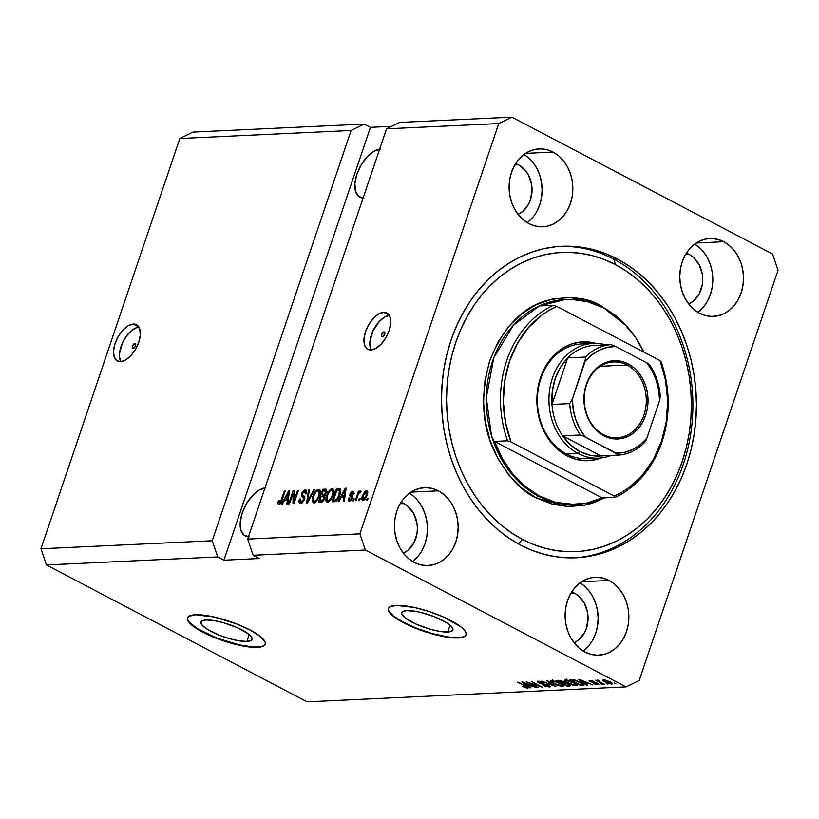 <?xml version="1.0" encoding="UTF-8"?>
<svg xmlns="http://www.w3.org/2000/svg" width="819" height="819" viewBox="0 0 819 819"><rect width="100%" height="100%" fill="white"/><g stroke="black" fill="none" stroke-linecap="round" stroke-linejoin="round"><path stroke-width="1.23" d="M246.928 641.42A26.996 6.726 18.7 0 1 217.291 634.387A26.996 6.726 18.7 0 1 200.942 622.041A26.996 6.726 18.7 0 1 206.091 619.973L213.595 620.505L223.065 622.594L237.776 627.886L248.689 634.121L250.788 636.046L252.129 639.209L251.331 640.325L246.928 641.42L239.435 640.878L229.965 638.789L219.963 635.472L207.279 629.32L202.242 625.347L200.901 622.184L201.699 621.068L206.091 619.973A26.996 6.726 18.7 0 1 235.729 626.996A26.996 6.726 18.7 0 1 252.088 639.352A26.996 6.726 18.7 0 1 246.928 641.42L249.252 634.582L246.928 641.42M447.747 632.012A26.996 6.726 18.7 0 1 418.11 624.989A26.996 6.726 18.7 0 1 401.76 612.632A26.996 6.726 18.7 0 1 406.91 610.564L418.99 611.967L433.875 616.512L446.56 622.665L451.597 626.648L452.938 629.801L450.389 631.664L440.243 631.48L430.774 629.391L416.062 624.098L405.149 617.864L401.894 614.219L401.709 612.776L402.518 611.66L406.91 610.564A26.996 6.726 18.7 0 1 436.547 617.598A26.996 6.726 18.7 0 1 452.897 629.944A26.996 6.726 18.7 0 1 447.747 632.012L450.061 625.173L447.747 632.012M388.411 608.322A41.032 10.217 -161.3 0 0 413.677 627.057A41.032 10.217 -161.3 0 0 458.364 637.581L458.231 637.96A41.032 10.217 18.7 0 1 413.196 627.282A41.032 10.217 18.7 0 1 388.339 608.517A41.032 10.217 18.7 0 1 396.171 605.374L414.527 607.503L429.606 611.691L444.318 617.403L460.902 626.883L464.086 629.801L465.847 632.411L466.124 634.602L464.916 636.302L462.244 637.438L453.03 637.868L446.826 637.141L424.795 631.644L410.084 625.931L397.973 619.573L390.315 613.533L388.554 610.923L388.278 608.732L389.486 607.033L396.171 605.374A41.032 10.217 18.7 0 1 441.206 616.052A41.032 10.217 18.7 0 1 466.062 634.827A41.032 10.217 18.7 0 1 458.231 637.96L458.364 637.581A41.032 10.217 -161.3 0 0 466.124 634.633M187.592 617.731A41.032 10.217 -161.3 0 0 212.858 636.455A41.032 10.217 -161.3 0 0 257.545 646.99L257.422 647.368A41.032 10.217 18.7 0 1 212.377 636.691A41.032 10.217 18.7 0 1 187.52 617.915A41.032 10.217 18.7 0 1 195.352 614.772L213.708 616.912L236.333 623.812L250.01 629.965L260.094 636.281L265.039 641.809L265.315 644L264.097 645.7L261.435 646.836L257.422 647.368L246.017 646.549L231.623 643.376L209.265 635.339L192.68 625.859L187.735 620.331L187.459 618.14L188.677 616.441L195.352 614.772A41.032 10.217 18.7 0 1 240.397 625.45A41.032 10.217 18.7 0 1 265.254 644.225A41.032 10.217 18.7 0 1 257.422 647.368L257.545 646.99A41.032 10.217 -161.3 0 0 265.305 644.031M134.859 343.55L135.667 344.195L135.534 345.833L133.262 348.259A2.559 1.331 117.7 0 1 132.862 348.177A2.559 1.331 117.7 0 1 132.719 345.628A2.559 1.331 117.7 0 1 134.859 343.55A2.559 1.331 117.7 0 1 135.248 343.632A2.559 1.331 117.7 0 1 135.401 346.181A2.559 1.331 117.7 0 1 133.262 348.259L132.453 347.614L132.586 345.976L134.859 343.55M138.933 327.16A20.516 10.667 -62.3 0 0 123.372 341.001A20.516 10.667 -62.3 0 0 120.813 361.67M133.292 324.048L138.8 326.935L133.292 324.048L137.326 325.266L139.783 329.166L140.274 335.155L138.739 342.311L135.401 349.559L130.774 355.784L125.553 360.043L120.557 361.681A20.516 10.667 117.7 0 1 117.383 361.025A20.516 10.667 117.7 0 1 116.175 340.643A20.516 10.667 117.7 0 1 133.292 324.048A20.516 10.667 117.7 0 1 136.456 324.703A20.516 10.667 117.7 0 1 137.664 345.096A20.516 10.667 117.7 0 1 120.557 361.681L116.513 360.462L114.066 356.562L113.575 350.583L115.11 343.417L118.448 336.179L123.075 329.944L128.286 325.686L133.292 324.048M384.039 331.879L384.848 332.524L384.725 334.162L382.453 336.589A2.559 1.331 117.7 0 1 382.053 336.507A2.559 1.331 117.7 0 1 381.9 333.957A2.559 1.331 117.7 0 1 384.039 331.879A2.559 1.331 117.7 0 1 384.439 331.961A2.559 1.331 117.7 0 1 384.592 334.51A2.559 1.331 117.7 0 1 382.453 336.589L381.634 335.944L381.767 334.306L384.039 331.879M389.363 315.428A20.516 10.667 -62.3 0 0 373.802 329.279A20.516 10.667 -62.3 0 0 371.232 349.938M383.722 312.315L389.23 315.213L383.722 312.315L387.756 313.544L390.202 317.444L390.704 323.423L389.158 330.589L385.821 337.827L381.193 344.052L375.982 348.31L370.976 349.959A20.516 10.667 117.7 0 1 367.813 349.303A20.516 10.667 117.7 0 1 366.605 328.91A20.516 10.667 117.7 0 1 383.722 312.315A20.516 10.667 117.7 0 1 386.885 312.981A20.516 10.667 117.7 0 1 388.093 333.364A20.516 10.667 117.7 0 1 370.976 349.959L366.943 348.74L364.496 344.84L363.994 338.851L365.54 331.695L368.878 324.447L373.505 318.222L378.716 313.964L383.722 312.315M363.114 198.024A26.669 13.862 117.7 0 1 359.838 197.174A26.669 13.862 117.7 0 1 357.985 171.335A26.669 13.862 117.7 0 1 379.647 149.171M248.454 536.783A26.669 13.862 117.7 0 1 245.168 535.923A26.669 13.862 117.7 0 1 243.315 510.094A26.669 13.862 117.7 0 1 264.987 487.929M553.06 152.088L525.573 153.378L553.06 152.088L558.589 155.794L563.421 160.729L567.403 166.718L570.362 173.505L572.194 180.845L572.829 188.462L572.235 196.048L570.444 203.327L567.516 210.002L563.564 215.827L558.753 220.577L553.255 224.078L547.276 226.177L541.062 226.802L534.848 225.931L528.859 223.597A38.974 31.849 -92.7 0 1 509.531 180.671A38.974 31.849 -92.7 0 1 539.137 148.904A38.974 31.849 -92.7 0 1 553.06 152.088A38.974 31.849 -92.7 0 1 572.389 195.014A38.974 31.849 -92.7 0 1 542.782 226.781A38.974 31.849 -92.7 0 1 528.859 223.597L523.341 219.891L518.499 214.957L514.516 208.978L511.558 202.18L509.725 194.84L509.09 187.223L509.684 179.637L511.486 172.369L514.414 165.684L518.355 159.859L523.177 155.108L528.675 151.617L534.643 149.508L540.857 148.884L547.082 149.754L553.06 152.088M438.4 490.837L410.913 492.127L438.4 490.837L443.918 494.553L448.761 499.488L452.743 505.466L455.702 512.264L457.534 519.604L458.169 527.221L457.575 534.807L455.784 542.076L452.856 548.761L448.904 554.586L444.093 559.336L438.585 562.827L432.616 564.926L426.402 565.56L420.178 564.69L414.199 562.356A38.974 31.849 -92.7 0 1 394.871 519.43A38.974 31.849 -92.7 0 1 424.477 487.663A38.974 31.849 -92.7 0 1 438.4 490.837A38.974 31.849 -92.7 0 1 457.729 533.773A38.974 31.849 -92.7 0 1 428.122 565.54A38.974 31.849 -92.7 0 1 414.199 562.356L408.681 558.65L403.839 553.716L399.856 547.727L396.898 540.939L395.065 533.589L394.43 525.982L395.024 518.396L396.816 511.117L399.744 504.443L403.695 498.617L408.507 493.867L414.015 490.366L419.983 488.267L426.197 487.643L432.422 488.513L438.4 490.837M609.08 580.466L581.582 581.756L609.08 580.466L614.598 584.172L619.44 589.107L623.423 595.085L626.381 601.883L628.214 609.223L628.849 616.84L628.255 624.426L626.463 631.705L623.535 638.38L619.584 644.205L614.762 648.955L609.264 652.456L603.296 654.555L597.082 655.18L590.857 654.309L584.879 651.975A38.974 31.849 -92.7 0 1 565.55 609.049A38.974 31.849 -92.7 0 1 595.157 577.282A38.974 31.849 -92.7 0 1 609.08 580.466A38.974 31.849 -92.7 0 1 628.408 623.392A38.974 31.849 -92.7 0 1 598.802 655.159A38.974 31.849 -92.7 0 1 584.879 651.975L579.361 648.269L574.518 643.335L570.536 637.356L567.577 630.558L565.745 623.218L565.11 615.601L565.704 608.015L567.495 600.736L570.423 594.062L574.375 588.237L579.187 583.486L584.694 579.995L590.663 577.886L596.877 577.262L603.101 578.132L609.08 580.466M723.74 241.707L696.252 242.997L723.74 241.707L729.258 245.413L734.1 250.358L738.083 256.337L741.041 263.124L742.874 270.475L743.509 278.081L742.915 285.677L741.123 292.946L738.195 299.621L734.244 305.456L729.432 310.206L723.924 313.697L717.956 315.796L711.742 316.431L705.517 315.561L699.539 313.227A38.974 31.849 -92.7 0 1 680.21 270.29A38.974 31.849 -92.7 0 1 709.817 238.534A38.974 31.849 -92.7 0 1 723.74 241.707A38.974 31.849 -92.7 0 1 743.068 284.643A38.974 31.849 -92.7 0 1 713.462 316.4A38.974 31.849 -92.7 0 1 699.539 313.227L694.021 309.521L689.178 304.576L685.196 298.597L682.237 291.81L680.405 284.459L679.77 276.853L680.364 269.256L682.155 261.988L685.083 255.313L689.035 249.478L693.857 244.727L699.354 241.236L705.323 239.138L711.537 238.503L717.761 239.373L723.74 241.707M617.383 258.999L613.841 259.173L617.383 258.999L628.705 265.766L639.455 273.833L649.528 283.139L658.824 293.591L667.26 305.077L674.743 317.506L681.203 330.753L686.588 344.676L690.837 359.162L693.918 374.058L695.792 389.22L696.447 404.504L695.874 419.768L694.072 434.858L691.072 449.631L686.895 463.953L681.582 477.672L675.184 490.663L667.761 502.805L659.387 513.974L650.143 524.068L640.12 532.985L629.412 540.632L618.12 546.959L606.357 551.883L594.236 555.364L581.859 557.36L569.369 557.872L556.869 556.879L544.492 554.391L532.35 550.44L520.556 545.065A155.917 127.406 -92.7 0 1 443.253 373.341A155.917 127.406 -92.7 0 1 561.68 246.294A155.917 127.406 -92.7 0 1 617.383 258.999A155.917 127.406 -92.7 0 1 694.686 430.722A155.917 127.406 -92.7 0 1 576.259 557.78A155.917 127.406 -92.7 0 1 520.556 545.065L509.234 538.308L498.484 530.231L488.411 520.925L479.115 510.483L470.69 498.986L463.206 486.558L456.736 473.31L451.351 459.387L447.102 444.901L444.021 430.016L442.147 414.844L441.492 399.559L442.076 384.295L443.867 369.205L446.867 354.432L451.044 340.11L456.357 326.392L462.755 313.401L470.178 301.259L478.552 290.09L487.796 279.996L497.819 271.089L508.527 263.431L519.819 257.115L531.582 252.191L543.714 248.71L556.081 246.703L568.57 246.191L581.07 247.184L593.447 249.672L605.589 253.624L617.383 258.999M689.209 254.443L685.483 254.617L689.209 254.443A26.669 21.796 -92.7 0 1 702.733 279.74A26.669 21.796 -92.7 0 1 688.707 303.982L693.099 301.3L699.098 294.062L702.323 284.521L702.733 279.33L702.303 274.119L699.016 264.445L692.987 256.971L689.209 254.443A26.669 21.796 -92.7 0 0 686.332 253.204L689.209 254.443M574.549 593.191L570.812 593.365L574.549 593.191A26.669 21.796 -92.7 0 1 588.073 618.499A26.669 21.796 -92.7 0 1 574.047 642.741L578.439 640.059L584.428 632.821L586.435 628.255L588.073 618.079L587.643 612.878L584.356 603.204L578.327 595.73L574.549 593.191A26.669 21.796 -92.7 0 0 571.672 591.963L574.549 593.191M403.869 503.572L400.143 503.746L403.869 503.572A26.669 21.796 -92.7 0 1 417.393 528.869A26.669 21.796 -92.7 0 1 403.368 553.122L407.76 550.44L413.759 543.202L416.984 533.65L417.393 528.46L416.963 523.249L413.677 513.574L407.647 506.111L403.869 503.572A26.669 21.796 -92.7 0 0 400.993 502.344L403.869 503.572M518.529 164.814L514.803 164.988L518.529 164.814A26.669 21.796 -92.7 0 1 532.053 190.121A26.669 21.796 -92.7 0 1 518.028 214.363L522.42 211.681L528.419 204.443L530.425 199.877L532.053 189.701L531.623 184.5L528.337 174.826L525.624 170.731L518.529 164.814A26.669 21.796 -92.7 0 0 515.653 163.585L518.529 164.814M212.234 540.755L351.105 130.487L179.822 138.503L40.95 548.771L212.234 540.755L40.95 548.771L46.437 564.956L217.721 556.93L212.234 540.755L351.105 130.487L364.23 124.078L192.946 132.105L179.822 138.503L351.105 130.487L364.23 124.078L370.444 127.344L391.615 126.351L370.444 127.344L223.925 560.196L217.721 556.93L46.437 564.956L307.105 701.832L626.054 686.895L365.376 550.02L253.163 555.272L259.367 558.538L223.925 560.196L217.721 556.93L212.234 540.755M386.537 128.829L247.666 539.097L359.889 533.845L498.761 123.567L386.537 128.829L498.761 123.567L511.895 117.168L772.563 254.044L778.05 270.229L639.178 680.497L626.054 686.895L307.105 701.832L46.437 564.956L40.95 548.771L179.822 138.503L192.946 132.105L364.23 124.078L370.444 127.344L223.925 560.196L259.367 558.538L253.163 555.272L365.376 550.02L359.889 533.845L247.666 539.097L253.163 555.272L247.666 539.097L386.537 128.829L399.672 122.42L511.895 117.168L399.672 122.42L386.537 128.829M293.079 493.314L289.527 503.798L288.667 503.839L293.13 490.663L294.041 490.622L293.98 500.962L297.532 490.458L298.392 490.417L293.929 503.593L293.007 503.634L293.079 493.314L293.007 503.634L293.929 503.593L298.392 490.417L297.532 490.458L293.98 500.962L294.041 490.622L293.13 490.663L288.667 503.839L289.527 503.798L293.079 493.314L294.021 493.806L293.079 493.314M304.648 491.472L305.436 493.959L306.347 493.744C307.074 491.257 306.675 489.977 305.139 489.936L306.511 490.653L305.139 489.936L301.525 493.652L302.252 494.041L301.525 493.652L302.528 497.164L304.453 499.938L303.747 499.559L301.31 501.893L302.651 502.6L301.31 501.893L300.378 498.914L299.457 499.119L300.225 499.518L299.457 499.119C298.618 501.914 299.037 503.347 300.716 503.439L304.617 499.488L301.781 503.183L300.184 503.398L299.119 502.313L299.457 499.119L300.378 498.914L300.184 501.115L301.126 501.893L302.661 501.31L303.839 499.283L303.634 497.809L301.341 496.109L302.17 492.199L304.658 490.008L306.613 490.898L306.347 493.744L305.436 493.959L305.62 492.086L304.648 491.472L303.071 492.342L302.262 494L302.365 495.29L304.77 496.887L304.617 499.488L304.412 496.396L302.191 494.973L302.365 493.642L304.648 491.472L306.777 492.383M314.527 489.66L307.463 502.958L306.582 502.999L308.568 489.936L309.449 489.895L307.504 501.443L313.636 489.701L314.527 489.66L313.636 489.701L307.504 501.443L309.449 489.895L308.568 489.936L306.582 502.999L307.463 502.958L314.527 489.66M314.015 502.815L313.718 501.689L312.162 500.87L313.902 502.825L312.336 501.709L312.172 499.314L315.151 491.697L317.25 489.69L318.847 489.322L320.116 490.622L320.188 492.997L317.772 499.6L315.448 502.242L313.902 502.825L317.014 500.696L319.461 495.925C320.813 492.096 320.495 489.885 318.478 489.312C315.96 490.12 314.076 492.475 312.858 496.396L312.162 500.87L315.233 501.893M327.754 502.17L327.457 501.044L325.911 500.225L327.641 502.18L326.085 501.074L325.993 498.106L329.289 490.55L330.989 489.045L332.923 488.779L333.865 489.977L333.937 492.352L331.521 498.955L329.197 501.597L327.641 502.18L330.763 500.051L333.2 495.28C334.561 491.451 334.234 489.24 332.227 488.667C329.699 489.475 327.825 491.84 326.597 495.751L325.911 500.225L329.412 501.433M341.124 497.512L339.066 501.474L338.175 501.515L345.27 488.226L346.109 488.185L344.297 501.228L343.407 501.279L344.011 497.368L341.124 497.512L344.011 497.368L343.407 501.279L344.297 501.228L346.109 488.185L345.27 488.226L338.175 501.515L339.066 501.474L341.124 497.512M368.13 498.259L367.496 500.143L366.636 500.184L367.27 498.3L368.13 498.259L367.27 498.3L366.636 500.184L367.496 500.143L368.13 498.259M367.107 495.352L364.905 499.488L363.37 500.481L362.182 500.143L362.182 496.529L364.639 491.615L366.165 490.632L367.332 490.97L367.107 495.352C368.11 492.598 367.885 491.011 366.441 490.601L362.459 495.669C361.414 498.474 361.629 500.092 363.083 500.522L367.107 495.352M360.186 498.638L359.541 500.522L358.681 500.563L359.326 498.679L360.186 498.638L359.326 498.679L358.681 500.563L359.541 500.522L360.186 498.638M357.79 495.71L356.111 500.675L355.251 500.716L358.487 491.134L359.346 491.103L358.835 492.628L360.217 490.929L361.056 491.359L360.278 492.741L358.988 493.13L357.79 495.71L358.599 493.744L361.056 491.359L360.421 490.878L358.835 492.628L359.346 491.103L358.487 491.134L355.251 500.716L356.111 500.675L357.79 495.71M354.279 498.914L353.634 500.798L352.774 500.839L353.419 498.955L354.279 498.914L353.419 498.955L352.774 500.839L353.634 500.798L354.279 498.914M352.293 492.608L352.835 494.092L353.757 493.888L352.723 491.236L353.828 491.82L352.723 491.236L349.897 494.062L350.778 494.522L349.897 494.062L351.003 496.898L352.518 497.85L351.638 497.389L352.231 498.617L351.535 498.249L349.918 499.795L351.044 500.378L349.918 499.795L349.314 497.962L348.392 498.177L349.181 498.597L348.392 498.177L349.396 501.167L352.477 497.972L350.696 500.675L348.689 501.013L348.392 498.177L349.314 497.962L349.211 499.334L349.918 499.795L351.607 498.013L349.703 495.649L350.757 492.424L352.354 491.287L353.849 491.861L353.757 493.888L352.835 494.092L352.293 492.608L350.767 493.99L352.661 495.915L352.477 497.972L350.819 493.826L352.293 492.608L354.217 493.488M340.08 488.708L338.841 488.523L340.397 489.342L338.063 489.445L340.397 489.342L338.841 488.523L336.517 488.636L338.063 489.445L337.848 490.09L338.063 489.445L336.517 488.636L332.053 501.801L334.49 501.689C336.916 501.044 338.718 498.781 339.895 494.881L336.517 500.859L332.053 501.801L336.517 488.636L340.458 489.097L339.895 494.881C340.97 492.076 341.032 490.018 340.08 488.708L340.059 488.697M324.662 498.341L322.461 501.801L318.304 502.446L322.768 489.271L325.757 489.168L326.668 489.895L326.331 492.772L324.621 495.167L324.662 498.341L324.621 495.167L326.474 492.362C327.098 490.171 326.709 489.107 325.327 489.158L322.768 489.271L318.304 502.446L320.853 502.334C322.461 502.231 323.73 500.911 324.662 498.341M284.531 500.153L282.473 504.125L281.582 504.166L288.677 490.868L289.517 490.837L287.704 503.88L286.814 503.92L287.418 500.02L284.531 500.153L287.418 500.02L286.814 503.92L287.704 503.88L289.517 490.837L288.677 490.868L281.582 504.166L282.473 504.125L284.531 500.153M279.361 502.927L280.436 503.501L279.361 502.927L279.32 500.235L278.399 500.45L279.136 500.829L278.399 500.45L277.815 503.593L278.798 504.463L277.815 503.593L278.399 500.45L279.32 500.235L279.013 502.794L280.293 502.303L284.326 491.072L285.176 491.031L280.835 502.958L278.798 504.463L282.156 499.979L285.176 491.031L284.326 491.072L280.548 501.893L279.125 502.876L280.671 503.695M529.371 682.933L538.011 687.469L526.289 681.807L539.352 686.148L531.551 681.562L542.413 687.264L529.371 682.933L542.413 687.264L531.551 681.562L539.352 686.148L526.289 681.807L538.011 687.469L529.371 682.933M538.114 681.173C536.711 681.285 536.895 681.838 538.687 682.851L538.851 682.35L538.687 682.851L543.898 684.315L544.072 683.814L543.898 684.315L548.157 684.899L548.208 686.353L542.966 685.227L549.406 687.018L550.429 686.67L548.843 685.237L549.928 685.912L550.409 686.721L549.641 686.998L545.474 686.302L542.966 685.227L547.778 686.342L548.884 686.189L548.392 685.503L539.967 683.425L537.653 682.217L537.366 681.306L541.461 681.746L543.898 682.759L539.404 681.838L538.718 682.104L539.875 682.974L548.843 685.237L539.567 682.821L539.404 681.838L543.898 682.759L537.182 681.5M547.696 680.804L555.958 686.629L541.728 681.08L554.197 685.984L546.805 680.845L547.696 680.804L546.805 680.845L554.197 685.984L541.728 681.08L555.958 686.629L547.696 680.804M562.581 686.404L557.217 685.196L550.757 681.654L550.603 680.743L552.313 680.579L558.742 682.555L563.144 685.175L563.533 686.117L562.581 686.404L563.359 685.411L560.298 683.322L551.443 680.548L550.45 680.927L553.879 683.701L558.445 685.616L562.581 686.404L563.032 685.073L562.581 686.404M576.33 685.759L568.662 683.578L565.038 681.49L564.219 680.231L567.117 680.098L571.928 681.664L576.893 684.541L577.282 685.472L576.33 685.759L577.108 684.776L574.047 682.688L565.192 679.903L564.199 680.282L567.628 683.056L572.194 684.981L576.33 685.759L576.781 684.428L576.33 685.759M606.367 683.384L607.923 684.193L606.367 683.384M603.48 679.811C602.262 680.098 602.856 680.855 605.261 682.063L611.66 684.1C612.888 683.804 612.264 683.036 609.797 681.807L612.366 683.865L609.397 683.763L602.753 680.149L605.272 680.026L609.797 681.807L602.764 680.077M527.477 688.042C528.521 687.786 527.938 687.121 525.716 686.056L517.485 682.217L526.443 686.445L526.248 687.376L522.317 686.353L525.419 687.704L527.477 688.042L527.743 687.264L527.477 688.042L526.586 687.991L522.317 686.353L526.412 686.998L518.345 682.176L526.904 686.711L528.091 687.632L527.477 688.042L528.122 687.817M585.032 683.415L587.551 685.155L586.66 685.196L578.439 679.371L579.279 679.33L592.782 684.909L587.919 683.281L585.032 683.415L587.919 683.281L592.782 684.909L579.279 679.33L578.439 679.371L586.66 685.196L587.551 685.155L585.032 683.415L585.278 682.677L585.032 683.415M589.864 680.446L590.212 681.715L590.642 680.466L590.212 681.715L597.041 683.046L597.02 684.141L593.499 683.496L598.085 684.735L597.573 683.302L598.72 684.623L594.686 684.019L593.499 683.496L597.02 684.141L596.908 683.445L589.772 681.469L589.086 680.804L589.69 680.456L592.987 681.06L594.082 681.541L591.031 681.039L590.499 681.162L591.123 681.695L597.573 683.302L590.919 681.592L591.031 681.039L594.082 681.541L589.086 680.702M600.573 683.65L602.129 684.469L600.573 683.65M600.501 682.207L604.596 684.356L603.736 684.397L595.833 680.241L597.952 680.865L597.409 680.108L598.802 680.272L599.61 680.876L598.761 681.132L600.501 682.207L599.037 681.347L599.61 680.876L598.802 680.272L597.573 680.087L597.952 680.865L595.833 680.241L603.736 684.397L604.596 684.356L600.501 682.207M614.322 683.015L615.868 683.824L614.322 683.015M580.63 682.34L584.131 684.981L580.538 685.483L569.676 679.78L574.385 679.862L579.852 681.93L573.525 679.709L569.676 679.78L580.538 685.483L582.974 685.37L583.425 684.049L582.974 685.37L584.121 685.001L580.63 682.34M568.652 684.213L570.403 685.738L566.789 686.127L555.937 680.415L560.79 680.579L568.652 684.213L563.492 681.623L558.497 680.302L555.937 680.415L566.789 686.127L569.338 686.005L569.727 684.858L569.338 686.005L570.423 685.698L568.652 684.213M528.439 686.066L522.686 681.981L536.189 687.561L531.326 685.933L528.439 686.066L531.326 685.933L536.189 687.561L522.686 681.981L521.846 682.012L530.067 687.847L530.958 687.796L528.439 686.066L528.685 685.329L528.439 686.066M639.178 680.497L778.05 270.229L772.563 254.044L511.895 117.168L498.761 123.567L359.889 533.845L365.376 550.02L626.054 686.895L639.178 680.497M586.844 684.664L586.66 685.196L586.844 684.664M584.049 682.739L580.087 679.657L586.476 682.299L584.049 682.739L586.373 682.626L579.995 679.944L584.049 682.739M598.085 684.735L598.402 683.804L598.085 684.735L598.884 684.469M596.908 683.445L597.02 684.141M590.919 681.592L591.031 681.039M598.198 680.139L597.952 680.865L598.198 680.139M597.573 680.087L597.952 680.865M599.037 681.347L598.884 680.824M611.66 684.1L611.977 683.159L611.66 684.1L612.377 683.834M606.121 682.022L604.75 679.924L609.152 681.48L610.554 683.507L606.121 682.022L610.913 683.394L606.193 680.681L604.197 680.589L606.121 682.022M604.442 679.872L604.586 680.405M611.189 682.596L610.554 683.507M580.794 684.745L580.538 685.483L580.794 684.745M582.084 683.773L575.982 680.732L571.805 680.405L580.128 684.776L571.805 680.405L572.061 679.668L571.805 680.405L573.474 679.709L573.259 680.333L574.795 679.965L579.893 681.961L582.084 683.773L582.258 683.251L581.603 684.704L580.128 684.776L582.493 684.541L582.084 683.773L581.603 684.704M566.349 678.971L565.745 681.101L567.628 683.056L568.509 683.026C565.868 681.715 565.192 680.896 566.472 680.569L566.656 680.016L566.472 680.569L570.464 681.07L573.157 682.708C575.675 683.978 576.31 684.776 575.051 685.093L568.509 683.026L575.051 685.093L575.757 684.571L573.495 682.882L566.472 680.569M577.334 685.37L577.108 684.776M576.095 683.896L575.051 685.093M567.045 685.39L566.789 686.127L567.045 685.39M561.302 682.749L558.056 681.05L558.312 680.313L558.056 681.05L559.684 680.354L559.469 680.978L562.95 681.357L563.564 682.585L561.302 682.749L562.827 682.677L562.571 683.415L563.677 682.452L563.052 681.889L558.056 681.05L561.302 682.749M563.892 681.848L563.564 682.585M569.092 684.449L568.857 685.134L566.318 683.63L562.571 683.415L566.379 685.421L562.571 683.415L564.158 683.343L564.516 682.278L564.158 683.343L567.936 683.855L568.785 685.227L566.379 685.421L568.785 685.227M563.585 686.035L563.359 685.411M554.76 683.67C552.119 682.36 551.443 681.541 552.723 681.213L552.917 680.65L552.723 681.213L556.715 681.715L559.408 683.353C561.926 684.623 562.561 685.411 561.312 685.738L554.76 683.67L559.449 685.493L562.029 685.483L560.135 683.742L555.528 681.705L551.986 681.469L554.76 683.67M552.61 679.616L551.965 681.5L552.723 681.213M562.673 683.568L561.312 685.738M555.251 686.138L555.067 686.67L555.251 686.138M553.02 684.561L552.845 685.073L553.02 684.561M549.406 687.018L549.805 685.82L549.406 687.018M549.16 685.411L548.208 686.353M539.598 681.275L539.404 681.838L539.598 681.275M539.567 682.821L539.404 681.838M530.251 687.305L530.067 687.847L530.251 687.305M527.456 685.38L523.495 682.309L529.883 684.95L527.456 685.38L529.78 685.278L523.402 682.585L527.456 685.38M721.17 314.711L720.843 315.274M715.079 316.523L715.089 315.458M716.052 315.438L716.164 316.165M367.987 498.679L367.27 498.3L367.987 498.679M362.5 500.409L363.083 500.522M363.175 496.048L362.459 495.669L363.175 496.048M366.492 492.137L367.588 491.482M367.434 491.124L366.441 490.601L367.434 491.124M367.025 490.714L366.441 490.601M367.711 491.451L366.195 492.424M365.96 491.963L363.319 495.618L365.96 491.963L366.216 495.485L366.922 495.864L366.216 495.485L363.564 499.15L364.66 499.723L363.226 499.078L363.319 495.618L362.837 497.481L362.981 498.832L364.783 499.897M363.564 499.15L366.001 496.079L366.298 492.035L367.844 492.854M360.043 499.058L359.326 498.679L360.043 499.058M359.213 491.513L358.487 491.134L359.213 491.513M360.944 491.154L360.421 490.878L360.944 491.154M361.056 491.359L360.421 490.878M354.136 499.334L353.419 498.955L354.136 499.334M348.72 501.033L349.396 501.167M349.774 501.115L349.774 499.856M349.918 499.795L350.87 500.368M350.952 496.867L351.638 497.389M353.184 498.208L351.136 496.969M352.559 497.717L351.443 494.881L351.433 496.908L352.559 497.717L351.955 497.379M353.388 491.359L352.723 491.236M353.839 493.427L352.365 494.645M351.73 495.188L350.819 494.615M349.815 499.6L349.795 501.218M342.332 497.45L342.864 496.447L342.332 497.45M346.048 488.626L345.27 488.226L346.048 488.626M344.779 497.778L344.011 497.368L344.779 497.778M344.922 496.703L341.922 495.956L345.229 489.578L345.874 489.905L345.229 489.578L344.779 492.26L345.495 492.628L344.779 492.26L344.246 495.843L344.994 496.232L341.922 495.956L344.922 496.703M333.906 501.719L334.265 500.665L333.906 501.719M336.374 500.972L333.435 500.225L336.855 490.131L339.383 490.274L340.765 491.001L339.383 490.274L339.035 494.911L339.752 495.28L339.035 494.911L337.623 498.136L338.308 498.505L337.623 498.136L334.91 500.153L336.414 500.952L333.435 500.225L336.374 500.972M338.298 490.059L336.855 490.131L333.435 500.225L335.923 499.928L337.479 498.382L339.609 492.905L339.383 490.274M340.929 491.083L339.854 490.878M327.324 496.13L326.597 495.751L327.324 496.13M328.163 500.644L330.651 498.822L332.36 495.28L333.067 495.659L332.36 495.28L333.005 492.321L333.865 492.772L333.005 492.321L332.36 495.28C331.46 498.228 330.057 500.01 328.163 500.644C326.679 500.204 326.433 498.566 327.446 495.73C328.347 492.7 329.77 490.857 331.715 490.202L333.005 492.321L332.023 490.223L333.661 489.486M333.609 489.393L332.227 488.667L333.609 489.393M333.057 488.841L332.227 488.667M326.832 502.027L327.641 502.18M327.426 500.03L327.989 502.528M333.773 489.475L331.531 490.632M333.579 491.042L334.285 491.584M332.023 490.223L334.009 491.257M320.168 502.364L320.526 501.31L320.168 502.364M322.246 496.201L322.604 495.147L322.246 496.201M324.099 490.724L324.314 490.09L322.768 489.271L324.314 490.09L326.699 489.977L324.314 490.09L324.099 490.724M326.658 489.854L325.327 489.158L326.658 489.854M326.208 489.301L325.327 489.158M322.84 496.171L321.253 496.253L319.686 500.87L322.788 501.525L321.396 500.788L323.208 501.074L322.276 500.583L323.802 498.392L324.508 498.771L323.802 498.392L323.935 496.57L322.84 496.171L323.802 498.392L322.276 500.583L319.686 500.87L321.243 501.689L322.686 501.617L319.686 500.87L321.253 496.253L325.215 497.102M325.051 495.444L321.775 494.707L323.106 490.776L327.006 491.625M324.508 490.714L323.106 490.776L321.775 494.707L324.836 495.454L323.29 494.635L325.307 493.202L325.256 490.745L324.508 490.714L326.238 492.977L325.542 492.618L324.181 494.471L324.948 494.881L323.29 494.635L325.727 495.29M313.575 496.775L312.858 496.396L313.575 496.775M314.414 501.289L316.912 499.467L318.611 495.925L319.328 496.304L318.611 495.925L319.267 492.966L320.127 493.417L319.267 492.966L318.611 495.925C317.711 498.863 316.308 500.655 314.414 501.289C312.93 500.849 312.694 499.211 313.708 496.375C314.598 493.345 316.021 491.502 317.967 490.847L319.267 492.966L318.274 490.868L319.922 490.131M319.86 490.028L318.478 489.312L319.86 490.028M319.308 489.486L318.478 489.312M313.104 502.682L313.902 502.825M313.677 500.675L314.25 503.173M320.034 490.12L317.792 491.277M319.83 491.687L320.536 492.219M318.274 490.868L320.27 491.902M309.377 490.366L308.568 489.936L309.377 490.366M308.108 501.76L307.504 501.443L308.108 501.76M309.203 499.682L308.568 499.344L309.203 499.682M314.322 490.059L313.636 489.701L314.322 490.059M299.826 503.275L300.716 503.439M300.788 503.439L300.604 501.709M301.31 501.893L302.539 502.692M302.293 497.051L304.893 498.402M303.439 497.645L302.795 495.597M304.965 491.492L306.562 490.755M305.978 490.09L305.139 489.936M304.412 496.396L302.191 494.973M303.736 495.782L304.76 496.601L303.736 495.782M300.604 501.658L300.849 503.572M306.695 490.745L304.658 491.779M302.876 495.157L303.562 497.706M304.269 498.075L304.934 498.423M302.672 502.712L301.914 502.293M294.041 491.144L293.13 490.663L294.041 491.144M294.697 501.33L293.98 500.962L294.697 501.33M298.249 490.837L297.532 490.458L298.249 490.837M285.739 500.102L286.271 499.099L285.739 500.102M289.455 491.277L288.677 490.868L289.455 491.277M288.186 500.429L287.418 500.02L288.186 500.429M288.329 499.355L285.329 498.607L288.636 492.219L289.281 492.557L288.636 492.219L288.186 494.911L288.902 495.28L288.186 494.911L287.653 498.495L288.401 498.884L285.329 498.607L288.329 499.355M277.815 503.593L278.798 504.463M279.361 504.34L279.463 503.061M281.234 502.252L280.548 501.893L281.234 502.252M281.971 500.491L281.255 500.122L281.971 500.491M285.043 491.451L284.326 491.072L285.043 491.451M279.494 502.907L279.371 504.412M345.229 489.578L341.922 495.956L344.246 495.843L345.229 489.578M331.715 490.202L329.77 491.318L328.173 493.857L326.976 497.481L327.426 500.429M317.967 490.847L316.021 491.963L314.435 494.502L313.227 498.126L313.687 501.074M288.636 492.219L285.329 498.607L287.653 498.495L288.636 492.219M249.293 536.783L244.042 535.196L240.858 530.118L240.213 522.338L242.219 513.032L246.55 503.613L252.569 495.526L259.347 489.987L265.847 487.848M363.953 198.024L358.702 196.437L355.518 191.37L354.873 183.589L356.879 174.283L361.21 164.865L367.229 156.767L374.007 151.228L380.518 149.099M697.88 312.285A38.974 31.849 87.3 0 0 712.745 277.416A38.974 31.849 87.3 0 0 694.686 244.082L698.546 246.857M698.72 311.64L703.531 306.89M707.483 301.064L710.411 294.39L712.202 287.111L712.796 279.525L712.161 271.908L710.329 264.568L707.37 257.77L703.388 251.791M583.22 651.044A38.974 31.849 87.3 0 0 598.085 616.175A38.974 31.849 87.3 0 0 580.026 582.841L583.886 585.605M584.049 650.399L588.871 645.648M592.823 639.813L595.751 633.138L597.542 625.87L598.136 618.273L597.501 610.667L595.669 603.316L592.71 596.529L588.728 590.55M412.541 561.414A38.974 31.849 87.3 0 0 427.405 526.545A38.974 31.849 87.3 0 0 409.346 493.222L413.206 495.986M413.38 560.769L418.192 556.019M422.143 550.194L425.071 543.519L426.863 536.24L427.457 528.654L426.822 521.048L424.989 513.697L422.031 506.91L418.048 500.921M527.201 222.666A38.974 31.849 87.3 0 0 542.065 187.797A38.974 31.849 87.3 0 0 524.006 154.463L527.876 157.228M528.04 222.021L532.852 217.27M536.803 211.445L539.731 204.76L541.523 197.492L542.117 189.906L541.482 182.289L539.649 174.949L536.691 168.151L532.708 162.172M389.619 315.417L384.613 317.055L379.402 321.314L372.901 331.111L369.891 341.953L369.881 345.147L371.386 350.194M139.189 327.139L136.763 327.61L131.552 330.62L126.535 335.964L122.471 342.833L119.472 353.675L119.461 356.879L120.956 361.916M187.582 617.761L187.868 619.952L189.629 622.563L197.287 628.603L216.564 637.95L239.189 644.86L252.344 646.887L261.558 646.457M388.401 608.353L388.677 610.554L393.622 616.072L403.706 622.399L417.373 628.552L432.565 633.599L446.959 636.772L453.153 637.489L462.377 637.059M587.448 344.103A57.443 46.939 87.3 0 0 538.574 387.274A57.443 46.939 87.3 0 0 566.492 454.013L567.035 455.835A59.49 48.618 -92.7 0 1 539.045 382.586A59.49 48.618 -92.7 0 1 595.71 343.356L590.12 342.168L580.589 341.984L571.242 344.082L562.448 348.372L554.535 354.688L547.809 362.807L542.536 372.399L538.912 383.097L537.09 394.492L537.121 406.152L539.004 417.618L542.68 428.46L548.003 438.257L554.77 446.631L562.714 453.255L567.035 455.835L566.492 454.013A57.443 46.939 -92.7 0 1 538.011 390.745A57.443 46.939 -92.7 0 1 581.644 343.939L593.212 343.396A57.443 46.939 -92.7 0 1 605.804 344.881A57.443 46.939 87.3 0 0 551.054 382.708A57.443 46.939 87.3 0 0 578.071 453.47A57.443 46.939 87.3 0 0 610.984 455.497A57.443 46.939 -92.7 0 1 598.587 458.149A57.443 46.939 -92.7 0 1 578.071 453.47L566.492 454.013A57.443 46.939 87.3 0 0 592.782 457.985M601.453 306.05A2.047 1.065 -62.3 0 0 601.3 306.869A2.047 1.065 117.7 0 1 601.453 306.05L585.39 299.795L568.703 297.461L552.016 299.14L535.984 304.781L521.222 314.158L508.292 326.914L497.696 342.557L489.834 360.483L485.022 380.006L483.425 400.378L485.124 420.812L490.038 440.52L497.993 458.753L508.671 474.805L521.672 488.063L536.486 498.013C522.297 492.076 508.63 477.364 495.505 453.89C481.941 427.129 480.047 395.997 489.834 360.483C503.419 326.955 522.635 306.9 547.481 300.317C570.147 295.639 588.134 297.553 601.453 306.05L626.668 326.177L616.267 316.001L601.453 306.05M574.948 504.443L554.627 502.364L538.298 496.079A102.58 83.814 87.3 0 1 487.438 383.097A102.58 83.814 87.3 0 1 565.356 299.519L539.373 305.897L513.37 325.215L493.806 357.77L486.312 397.624L491.431 435.513L504.954 464.957L521.734 484.561L538.298 496.079A2.047 1.065 -62.3 0 0 536.486 498.013L552.549 504.279L569.236 506.613L585.923 504.924L594.062 502.59L604.791 497.829L584.571 505.21L565.929 506.47L536.486 498.013A2.047 1.065 117.7 0 1 538.298 496.079A102.58 83.814 87.3 0 0 574.948 504.443L576.126 504.381A102.58 83.814 -92.7 0 1 539.486 496.017L538.298 496.079L539.486 496.017A102.58 83.814 -92.7 0 1 494.563 441.4L507.555 440.796A102.58 83.814 -92.7 0 1 553.419 305.292L540.427 305.897A102.58 83.814 -92.7 0 1 566.533 299.457A102.58 83.814 -92.7 0 1 603.183 307.821A102.58 83.814 -92.7 0 1 643.847 352.098L635.38 337.223L623.883 323.249L610.462 312.152L603.183 307.821L587.817 301.781L571.846 299.416L563.81 299.641L548.034 302.897L540.427 305.897L553.419 305.292A102.58 83.814 87.3 0 0 507.555 440.796L510.995 441.922L614.158 496.089L621.938 492.168L629.33 487.274L642.639 474.805L653.531 459.224L661.537 441.185L666.318 421.447L667.669 400.849L665.54 380.272L660.022 360.595L556.859 306.429L549.078 310.35L541.687 315.243L528.378 327.713L517.485 343.294L509.479 361.333L504.699 381.07L503.347 401.668L505.477 422.246L510.995 441.922A100.522 82.146 -92.7 0 1 556.859 306.429L553.419 305.292L556.859 306.429L660.022 360.595A100.522 82.146 -92.7 0 1 614.158 496.089L615.233 497.338L602.241 497.942A102.58 83.814 -92.7 0 1 576.126 504.381M613.841 259.173L615.468 264.65A149.764 122.379 -92.7 0 1 682.237 461.506A149.764 122.379 -92.7 0 1 522.471 539.414L518.304 543.847L522.471 539.414L511.588 532.923L501.269 525.174L491.595 516.236L482.657 506.203L474.57 495.157L467.373 483.22L461.169 470.505L455.999 457.125L451.914 443.212L448.955 428.91L447.154 414.342L446.529 399.662L447.082 385.002L448.802 370.505L451.689 356.306L455.702 342.557L460.81 329.381L466.953 316.902L474.078 305.241L482.115 294.512L491.001 284.817L500.624 276.259L510.913 268.898L521.754 262.827L533.056 258.098L544.707 254.76L556.582 252.836L568.591 252.344L580.589 253.296L592.485 255.682L604.146 259.48L615.468 264.65L626.351 271.14L636.68 278.89L646.345 287.827L655.282 297.87L663.38 308.906L670.566 320.843L676.77 333.568L681.94 346.949L686.025 360.851L688.984 375.163L690.786 389.721L691.41 404.412L690.857 419.072L689.137 433.568L686.25 447.758L682.237 461.506L677.139 474.692L670.986 487.172L663.861 498.832L655.824 509.561L646.938 519.246L637.315 527.815L627.026 535.165L616.185 541.236L604.883 545.966L593.232 549.303L581.357 551.228L569.359 551.719L557.35 550.767L545.464 548.382L533.793 544.584L522.471 539.414A149.764 122.379 -92.7 0 1 455.702 342.557A149.764 122.379 -92.7 0 1 615.468 264.65L613.841 259.173A155.917 127.406 -92.7 0 1 691.287 429.832A155.917 127.406 -92.7 0 1 574.488 557.841A155.917 127.406 87.3 0 0 691.287 429.832A155.917 127.406 87.3 0 0 613.841 259.173A155.917 127.406 87.3 0 0 559.899 246.386A155.917 127.406 -92.7 0 1 613.841 259.173M661.097 361.834A102.58 83.814 -92.7 0 1 615.233 497.338A102.58 83.814 87.3 0 0 661.097 361.834L660.022 360.595L661.097 361.834M601.074 457.954L595.147 459.766L585.657 460.718L576.166 459.398L567.035 455.835A59.49 48.618 -92.7 0 0 601.074 457.954M598.587 458.149L587.018 458.691A57.443 46.939 -92.7 0 1 566.492 454.013L578.071 453.47A57.443 46.939 -92.7 0 1 549.59 390.202A57.443 46.939 -92.7 0 1 593.212 343.396M494.563 441.4L502.405 458.712L512.766 473.945L525.276 486.537L539.486 496.017L554.852 502.057L570.823 504.432L586.813 503.04L602.241 497.942L494.563 441.4L507.555 440.796L510.995 441.922L614.158 496.089L615.233 497.338L602.241 497.942L494.563 441.4M627.057 365.049A37.95 31.009 87.3 0 0 586.568 384.797A37.95 31.009 87.3 0 0 603.49 434.684L603.818 435.78A39.179 32.023 -92.7 0 1 586.353 384.275A39.179 32.023 -92.7 0 1 628.153 363.882L627.057 365.049L600.286 366.298L627.057 365.049A37.95 31.009 -92.7 0 1 645.874 406.848A37.95 31.009 -92.7 0 1 617.055 437.776A37.95 31.009 -92.7 0 1 603.49 434.684A37.95 31.009 -92.7 0 1 584.674 392.885A37.95 31.009 -92.7 0 1 613.503 361.957A37.95 31.009 -92.7 0 1 627.057 365.049L628.153 363.882L633.701 367.608L638.564 372.573L642.567 378.593L645.546 385.421L647.389 392.803L648.024 400.45L647.419 408.077L645.618 415.397L642.68 422.102L638.707 427.968L633.865 432.739L628.337 436.251L622.338 438.37L616.083 438.994L609.838 438.124L603.818 435.78L598.269 432.053L593.406 427.088L589.404 421.079L586.424 414.25L584.582 406.859L583.947 399.211L584.541 391.584L586.353 384.275L589.291 377.559L593.263 371.703L598.105 366.922L603.634 363.411L609.633 361.302L615.888 360.667L622.133 361.537L628.153 363.882A39.179 32.023 -92.7 0 1 645.618 415.397A39.179 32.023 -92.7 0 1 603.818 435.78L603.49 434.684A37.95 31.009 87.3 0 0 643.98 414.936A37.95 31.009 87.3 0 0 627.057 365.049M582.647 435.657L584.193 435.585L582.647 435.657M579.883 451.525L578.071 453.47L579.883 451.525L590.243 455.282L600.992 455.958A55.395 45.26 -92.7 0 1 579.883 451.525A55.395 45.26 -92.7 0 1 562.602 435.81L570.495 444.912L579.883 451.525M644.614 442.485L646.856 438.206L659.592 400.563L659.919 396.161A55.395 45.26 -92.7 0 0 649.283 364.793L646.785 362.807L615.755 346.519L607.299 347.389L599.17 350.256L591.676 355.006L585.114 361.455L572.379 399.099L573.249 409.459L575.747 419.451L579.77 428.706L585.175 436.855L618.908 455.016L600.992 455.958L562.602 435.81L581.562 435.247L616.216 453.142L618.703 455.129L600.992 455.958L562.602 435.81A55.395 45.26 -92.7 0 1 551.965 404.443L567.721 357.883L560.421 367.362L555.19 378.716L552.313 391.318L551.965 404.443A55.395 45.26 -92.7 0 1 567.721 357.883A55.395 45.26 -92.7 0 1 593.181 345.475A55.395 45.26 -92.7 0 1 595.812 345.352L593.181 345.475A55.395 45.26 87.3 0 0 567.721 357.883L585.442 357.053L585.861 357.729L572.379 399.099L569.686 403.613L551.965 404.443L567.721 357.883L585.442 357.053A55.395 45.26 -92.7 0 1 610.902 344.645L593.181 345.475L610.902 344.645A55.395 45.26 87.3 0 0 585.442 357.053M585.769 358.988L585.114 361.455A53.337 43.581 -92.7 0 1 615.755 346.519L610.902 344.645L615.212 346.232L646.785 362.807A53.337 43.581 -92.7 0 1 659.592 400.563L658.722 390.202L656.224 380.211L652.19 370.966L646.785 362.807L648.648 363.892M645.833 440.694L646.856 438.206A53.337 43.581 -92.7 0 1 616.216 453.142L624.672 452.272L632.8 449.406L640.284 444.656L646.856 438.206L659.807 399.918L660.227 396.365M551.965 404.443A55.395 45.26 87.3 0 0 562.602 435.81L580.323 434.981A55.395 45.26 -92.7 0 1 569.686 403.613L551.965 404.443M582.954 435.79L585.175 436.855A53.337 43.581 -92.7 0 1 572.379 399.099L569.686 403.613A55.395 45.26 87.3 0 0 580.323 434.981M648.709 363.933L649.406 364.516C655.896 373.955 659.541 384.746 660.349 396.887L660.339 396.836M585.749 357.258L585.329 360.81L585.749 357.258M580.886 435.053L584.633 436.568L580.886 435.053M644.758 442.342L646.621 438.851L644.737 442.362C637.264 449.959 628.593 454.217 618.734 455.129M526.556 687.264L526.771 686.629M597.491 683.998L597.706 683.374M590.489 681.183L590.734 680.476M598.658 680.917L598.863 680.313M582.585 684.438L582.862 683.64M538.718 682.053L539.015 681.203M351.075 496.938L352.631 497.757M339.271 490.192L340.817 491.011M302.815 495.608L304.361 496.427M565.356 299.519L566.533 299.457"/></g></svg>
